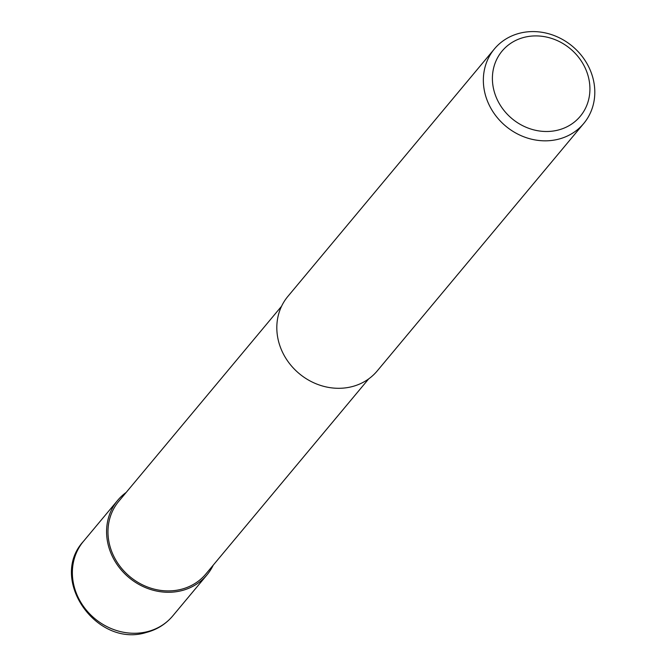 <?xml version="1.0" encoding="UTF-8"?>
<svg xmlns="http://www.w3.org/2000/svg" width="666" height="666" viewBox="0 0 666 666"><rect width="100%" height="100%" fill="white"/><g stroke="black" fill="none" stroke-linecap="round" stroke-linejoin="round"><path stroke-width="1" d="M213.262 565.118A58.175 52.015 -140.2 0 1 206.968 574.925A58.175 52.015 -140.2 0 1 154.42 590.559A58.175 52.015 -140.2 0 1 110.098 551.032A58.175 52.015 -140.2 0 1 117.649 500.382A58.175 52.015 -140.2 0 1 126.165 492.44M368.681 378.896L205.852 573.992A56.718 50.716 -140.2 0 1 154.62 589.235A56.718 50.716 -140.2 0 1 111.405 550.699A56.718 50.716 -140.2 0 1 118.764 501.315L281.593 306.21M591.283 72.827A58.175 52.015 -140.2 0 1 583.741 123.476A58.175 52.015 -140.2 0 1 531.193 139.111A58.175 52.015 -140.2 0 1 486.871 99.584A58.175 52.015 -140.2 0 1 494.413 48.934A58.175 52.015 -140.2 0 1 546.961 33.3A58.175 52.015 -140.2 0 1 591.283 72.827M583.741 123.476L377.206 370.954A58.175 52.015 -140.2 0 1 324.658 386.58A58.175 52.015 -140.2 0 1 280.336 347.053A58.175 52.015 -140.2 0 1 287.879 296.403L494.413 48.934M586.846 72.003A50.899 45.513 -140.2 0 1 558.216 130.045A50.899 45.513 -140.2 0 1 495.479 95.413A50.899 45.513 -140.2 0 1 524.109 37.363A50.899 45.513 -140.2 0 1 586.846 72.003M206.968 574.925L172.752 615.925A58.175 52.015 -140.2 0 1 147.577 631.609A58.175 52.015 -140.2 0 1 75.882 592.024A58.175 52.015 -140.2 0 1 83.433 541.375L117.649 500.382M172.752 615.925C165.767 624.159 156.96 629.67 146.32 632.459C96.703 648.176 48.268 579.328 83.433 541.375"/></g></svg>
